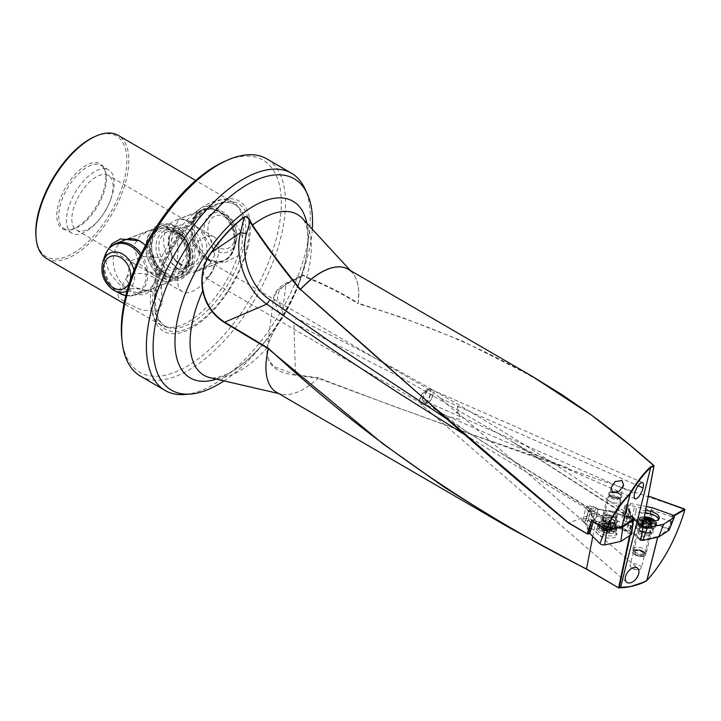 <?xml version="1.0" encoding="UTF-8"?>
<svg xmlns="http://www.w3.org/2000/svg" width="721" height="721" viewBox="0 0 721 721"><rect width="100%" height="100%" fill="white"/><g stroke="black" fill="none" stroke-linecap="round" stroke-linejoin="round"><path stroke-width="0.54" stroke-dasharray="3.6 2.7" d="M603.126 530.395L604.64 530.773A1.784 0.802 -165.9 0 1 606.235 530.737A1.784 0.802 -165.9 0 1 607.65 531.512L608.821 531.981L609.263 531.521A1.784 0.802 -165.9 0 1 609.245 531.494A1.784 0.802 -165.9 0 1 609.11 531.053A1.784 0.802 -165.9 0 1 611.075 530.71L612.057 530.548L611.273 529.935A1.784 0.802 -165.9 0 1 609.831 529.16A1.784 0.802 -165.9 0 1 609.705 528.709A1.784 0.802 -165.9 0 1 610.056 528.367L609.885 527.745A5.579 2.523 14.1 0 0 604.477 526.384L604.036 526.853A1.784 0.802 -165.9 0 1 604.054 526.871A1.784 0.802 -165.9 0 1 604.18 527.321A1.784 0.802 -165.9 0 1 602.215 527.655L601.233 527.826A5.579 2.523 14.1 0 0 601.656 529.232A5.579 2.523 14.1 0 0 603.405 530.62A5.579 2.523 14.1 0 0 608.821 531.981A5.579 2.523 14.1 0 0 612.057 530.548L612.057 530.548A5.579 2.523 14.1 0 0 611.642 529.142A5.579 2.523 14.1 0 0 609.885 527.745L608.659 527.601A1.784 0.802 -165.9 0 1 607.064 527.628A1.784 0.802 -165.9 0 1 605.64 526.862A1.784 0.802 -165.9 0 1 605.631 526.835L604.477 526.384A5.579 2.523 14.1 0 0 601.233 527.826L602.026 528.439A1.784 0.802 -165.9 0 1 603.459 529.214A1.784 0.802 -165.9 0 1 603.594 529.665A1.784 0.802 -165.9 0 1 603.243 530.007L603.126 530.395M604.081 526.6L605.595 526.97A1.784 0.802 -165.9 0 1 607.19 526.934A1.784 0.802 -165.9 0 1 608.605 527.709L610.227 527.727A1.784 0.802 -165.9 0 1 610.2 527.691A1.784 0.802 -165.9 0 1 610.065 527.249A1.784 0.802 -165.9 0 1 612.03 526.907L613.012 526.745L612.228 526.132A1.784 0.802 -165.9 0 1 610.786 525.357A1.784 0.802 -165.9 0 1 610.66 524.906A1.784 0.802 -165.9 0 1 611.011 524.564L609.615 523.797A1.784 0.802 -165.9 0 1 608.019 523.825A1.784 0.802 -165.9 0 1 606.595 523.058L604.991 523.049A1.784 0.802 -165.9 0 1 605.009 523.067A1.784 0.802 -165.9 0 1 605.135 523.518A1.784 0.802 -165.9 0 1 603.171 523.852L602.188 524.023L602.972 524.636A1.784 0.802 -165.9 0 1 604.414 525.411A1.784 0.802 -165.9 0 1 604.549 525.861A1.784 0.802 -165.9 0 1 604.198 526.204L604.081 526.6M605.631 526.835L606.577 523.022A1.784 0.802 -165.9 0 1 606.586 523.04M611.534 529.584A5.579 2.523 14.1 0 0 605.73 526.916A5.579 2.523 14.1 0 0 601.125 528.268A5.579 2.523 14.1 0 0 601.539 529.674A5.579 2.523 14.1 0 0 607.343 532.341A5.579 2.523 14.1 0 0 611.949 530.989A5.579 2.523 14.1 0 0 611.534 529.584M613.373 529.565A7.643 3.452 -165.9 0 1 609.362 533.459A7.643 3.452 -165.9 0 1 602.242 531.674A7.643 3.452 -165.9 0 1 599.701 529.692A7.643 3.452 -165.9 0 1 603.558 525.798A7.643 3.452 -165.9 0 1 613.373 529.565M615.473 528.529A9.697 4.38 -165.9 0 1 616.203 530.962A9.697 4.38 -165.9 0 1 610.372 533.459A9.697 4.38 -165.9 0 1 601.341 531.197A9.697 4.38 -165.9 0 1 598.115 528.682A9.697 4.38 -165.9 0 1 597.394 526.24A9.697 4.38 -165.9 0 1 605.397 523.888A9.697 4.38 -165.9 0 1 615.473 528.529M615.986 526.474A9.697 4.38 -165.9 0 1 616.617 527.565A9.697 4.38 -165.9 0 1 616.716 528.908A9.697 4.38 -165.9 0 1 608.713 531.26A9.697 4.38 -165.9 0 1 598.628 526.627A9.697 4.38 -165.9 0 1 597.907 524.185A9.697 4.38 -165.9 0 1 598.628 523.049A9.697 4.38 -165.9 0 1 607.307 522.058A9.697 4.38 -165.9 0 1 615.986 526.474M615.491 518.615A6.922 3.127 -165.9 0 1 616.004 520.355A6.922 3.127 -165.9 0 1 615.491 521.175A6.922 3.127 -165.9 0 1 609.29 521.878A6.922 3.127 -165.9 0 1 603.089 518.723A6.922 3.127 -165.9 0 1 602.639 517.948A6.922 3.127 -165.9 0 1 602.576 516.984A6.922 3.127 -165.9 0 1 608.29 515.308A6.922 3.127 -165.9 0 1 615.491 518.615M620.258 499.608A6.922 3.127 -165.9 0 1 620.781 501.356A6.922 3.127 -165.9 0 1 615.067 503.033A6.922 3.127 -165.9 0 1 607.866 499.716A6.922 3.127 -165.9 0 1 607.343 497.977A6.922 3.127 -165.9 0 1 608.659 496.67A6.922 3.127 -165.9 0 1 620.24 499.581A6.922 3.127 -165.9 0 1 620.258 499.608M618.519 497.409A4.353 1.965 -165.9 0 1 616.32 499.626A4.353 1.965 -165.9 0 1 610.723 497.472A4.353 1.965 -165.9 0 1 611.228 495.561A4.353 1.965 -165.9 0 1 618.501 497.391A4.353 1.965 -165.9 0 1 618.519 497.409M607.65 531.512A1.784 0.802 -165.9 0 1 607.668 531.53L608.623 527.727A1.784 0.802 -165.9 0 1 608.623 527.727M610.227 527.727L609.263 531.521M652.045 520.995A5.579 2.523 -165.9 0 1 652.532 522.482A5.579 2.523 -165.9 0 1 652.316 522.914L651.207 522.968A1.784 0.802 14.1 0 0 649.468 522.797A1.784 0.802 14.1 0 0 648.918 523.203A1.784 0.802 14.1 0 0 648.963 523.5L647.26 523.347A1.784 0.802 14.1 0 0 646.097 522.491A1.784 0.802 14.1 0 0 644.385 522.328A1.784 0.802 14.1 0 0 644.349 522.337L643.105 522.076L643.159 521.499A1.784 0.802 14.1 0 0 643.204 521.49A1.784 0.802 14.1 0 0 643.754 521.085A1.784 0.802 14.1 0 0 642.51 519.958L641.915 519.318L643.024 519.273A1.784 0.802 14.1 0 0 644.763 519.444A1.784 0.802 14.1 0 0 644.971 519.372M647.746 527.655L646.304 527.15A1.784 0.802 14.1 0 0 645.142 526.294A1.784 0.802 14.1 0 0 643.429 526.132A1.784 0.802 14.1 0 0 643.393 526.141L642.222 525.303A1.784 0.802 14.1 0 0 642.249 525.294A1.784 0.802 14.1 0 0 642.799 524.888A1.784 0.802 14.1 0 0 641.555 523.761L640.933 523.194L642.078 523.076A1.784 0.802 14.1 0 0 643.808 523.239A1.784 0.802 14.1 0 0 644.358 522.833A1.784 0.802 14.1 0 0 644.322 522.536L646.016 522.689A1.784 0.802 14.1 0 0 647.179 523.545A1.784 0.802 14.1 0 0 648.9 523.707A1.784 0.802 14.1 0 0 648.927 523.698L650.117 524.537A1.784 0.802 14.1 0 0 650.072 524.546A1.784 0.802 14.1 0 0 649.522 524.951A1.784 0.802 14.1 0 0 650.775 526.078L651.396 526.645L650.252 526.763A1.784 0.802 14.1 0 0 648.512 526.6A1.784 0.802 14.1 0 0 647.963 527.006A1.784 0.802 14.1 0 0 648.008 527.303L647.746 527.655M648.927 523.698L649.675 520.724M650.702 520.877A1.784 0.802 14.1 0 0 650.477 521.148A1.784 0.802 14.1 0 0 651.721 522.283L652.316 522.914A5.579 2.523 -165.9 0 1 650.802 523.743A5.579 2.523 -165.9 0 1 648.305 523.87A5.579 2.523 -165.9 0 1 643.105 522.076A5.579 2.523 -165.9 0 1 641.708 519.76A5.579 2.523 -165.9 0 1 641.915 519.318A5.579 2.523 -165.9 0 1 643.429 518.489A5.579 2.523 -165.9 0 1 643.979 518.39M652.478 521.013A5.579 2.523 -165.9 0 1 652.64 522.031A5.579 2.523 -165.9 0 1 650.919 523.302A5.579 2.523 -165.9 0 1 644.763 522.491A5.579 2.523 -165.9 0 1 641.816 519.318A5.579 2.523 -165.9 0 1 643.538 518.048A5.579 2.523 -165.9 0 1 644.06 517.948M643.393 516.84A9.697 4.38 14.1 0 0 640.563 517.137A9.697 4.38 14.1 0 0 637.562 519.336A9.697 4.38 14.1 0 0 642.681 524.852A9.697 4.38 14.1 0 0 653.379 526.267A9.697 4.38 14.1 0 0 656.371 524.059A9.697 4.38 14.1 0 0 652.424 519.111A9.697 4.38 14.1 0 0 643.393 516.84L644.403 516.84A7.643 3.452 14.1 0 0 642.177 517.074A7.643 3.452 14.1 0 0 641.735 521.986A7.643 3.452 14.1 0 0 652.28 524.275A7.643 3.452 14.1 0 0 654.317 520.977M640.05 519.183A9.697 4.38 14.1 0 0 637.049 521.391A9.697 4.38 14.1 0 0 637.148 522.734A9.697 4.38 14.1 0 0 643.465 527.421A9.697 4.38 14.1 0 0 652.865 528.322A9.697 4.38 14.1 0 0 655.137 527.258A9.697 4.38 14.1 0 0 655.858 526.114A9.697 4.38 14.1 0 0 650.739 520.598A9.697 4.38 14.1 0 0 640.05 519.183M639.897 528.367A6.922 3.127 14.1 0 0 638.274 529.133A6.922 3.127 14.1 0 0 637.761 529.944A6.922 3.127 14.1 0 0 641.411 533.882A6.922 3.127 14.1 0 0 649.053 534.892A6.922 3.127 14.1 0 0 651.189 533.315A6.922 3.127 14.1 0 0 651.126 532.359A6.922 3.127 14.1 0 0 646.611 529.016A6.922 3.127 14.1 0 0 639.897 528.367M635.129 547.374A6.922 3.127 14.1 0 0 632.984 548.951A6.922 3.127 14.1 0 0 633.525 550.718A6.922 3.127 14.1 0 0 644.277 553.899A6.922 3.127 14.1 0 0 645.106 553.629A6.922 3.127 14.1 0 0 646.422 552.322A6.922 3.127 14.1 0 0 642.762 548.384A6.922 3.127 14.1 0 0 635.129 547.374M636.264 550.808A4.353 1.965 14.1 0 0 635.255 552.917A4.353 1.965 14.1 0 0 642.023 554.918A4.353 1.965 14.1 0 0 642.537 554.746A4.353 1.965 14.1 0 0 641.996 551.935A4.353 1.965 14.1 0 0 636.264 550.808M643.159 521.499L642.222 525.303M650.117 524.537L651.063 520.733M633.119 519.697L631.479 526.24L615.392 520.427L613.301 525.294A6.336 2.857 14.1 0 0 612.571 524.816A6.336 2.857 -165.9 0 0 605.541 523.185L605.928 517.849L607.65 511A6.336 2.857 -165.9 0 1 615.662 512.487A6.336 2.857 -165.9 0 1 617.113 513.577L632.921 519.282M605.928 517.849L596.375 516.047L598.097 509.197L607.893 510.874A5.939 2.686 -165.9 0 1 615.509 512.243A5.939 2.686 -165.9 0 1 616.933 513.334L633.092 519.174M567.751 467.776L470.434 433.871L391.314 405.436L318.186 377.795L295.511 374.695L293.889 323.026L404.193 379.129L511.063 441.018L636.346 521.328L630.884 515.812L628.243 509.35L630.911 516.443L632.038 517.552A6.336 2.857 14.1 0 0 632.786 518.038A6.336 2.857 -165.9 0 0 633.624 518.48L642.438 527.177M428.076 390.259L429.797 389.944C431.131 394.063 429.41 398.731 424.642 403.949L421.83 403.625C418.919 398.596 421.001 394.135 428.076 390.259L428.292 389.403A8.904 5.371 126.6 0 0 419.793 398.515A8.904 5.371 126.6 0 0 420.857 404.102A8.904 5.371 126.6 0 0 424.426 404.805A8.904 3.046 114.7 0 0 430.581 394.333A8.904 3.046 114.7 0 0 430.067 389.007A8.904 3.046 114.7 0 0 428.292 389.403A8.904 3.046 114.7 0 0 422.155 399.813L422.506 400.858L427.751 405.4L448.201 416.63L459.827 419.406C460.899 416.909 459.872 414.449 456.754 412.024L637.598 568.175M439.909 397.974L457.781 406.329L456.754 412.024L457.384 413.304L432.897 391.683L432.798 395.315C431.302 400.038 428.517 403.201 424.426 404.805A8.904 5.371 126.6 0 0 432.924 395.694A8.904 5.371 126.6 0 0 432.897 391.683M635.138 498.797L448.21 416.459A7.913 3.803 -59.8 0 0 448.201 416.63M145.552 245.239L153.041 256.955L155.817 271.276A71.235 34.211 -59.8 0 1 212.353 201.925A71.235 34.211 120.2 0 1 232.694 201.988L195.688 180.457M46.55 258.515A71.235 34.211 120.2 0 0 66.891 258.578A71.235 34.211 -59.8 0 0 126.175 179.98A71.235 34.211 -59.8 0 0 118.208 135.368M121.507 290.356L117.406 293.132L118.677 297.503L126.274 302.937L142.334 310.237L157.16 311.102L162.207 303.559L153.979 292.203L137.125 288.049L121.507 290.356M237.912 255.847L241.814 247.573L242.463 237.723L240.192 230.972L233.721 221.14L225.087 213.137L216.264 207.999L207.828 206.08L204.205 206.548L200.862 208.081L197.905 210.784L195.526 214.633L193.877 219.373L195.193 242.824L209.036 260.029L224.375 262.741L237.912 255.847A71.235 34.211 120.2 0 1 181.386 325.198A71.235 34.211 -59.8 0 1 165.758 326.992A71.235 34.211 -59.8 0 1 161.035 325.135A71.235 34.211 -59.8 0 1 151.266 289.4L147.778 292.798L144.434 294.33L140.811 294.808L136.729 294.312L127.987 290.671L119.082 284.038L111.376 275.089L108.447 269.915L106.438 264.319L105.672 258.65L106.798 251.557M247.582 248.24A75.245 36.131 120.2 0 0 217.679 201.051A75.245 36.131 120.2 0 0 155.06 284.074A75.245 36.131 -59.8 0 0 184.973 331.263A75.245 36.131 -59.8 0 0 247.582 248.24M155.817 271.276L154.853 281.253L151.266 289.4M208.306 259.641A27.704 20.828 68.8 0 0 223.573 261.074A27.704 20.828 68.8 0 0 234.568 247.465A27.704 20.828 -111.2 0 0 227.421 218.084A27.704 20.828 -111.2 0 0 203.556 209.405A27.704 20.828 -111.2 0 0 193.246 220.752A27.704 20.828 -111.2 0 0 192.561 223.014A27.704 20.828 68.8 0 0 208.306 259.641L209.036 260.029M169.327 282.082L175.852 270.204L176.942 264.995L178.132 248.06L176.537 237.651L174.464 233.37L170.913 230.116L165.866 228.368L160.08 228.07L149.31 230.414L139.468 236.497L133.854 245.762L138.549 263.084L154.177 275.35L162.613 280.262L169.327 282.082L145.074 291.473A27.704 20.828 -111.2 0 1 121.209 282.794A27.704 20.828 -111.2 0 1 114.071 253.422A27.704 20.828 68.8 0 1 123.174 240.688M139.964 241.057A27.704 20.828 68.8 0 1 140.325 241.247A27.704 20.828 68.8 0 1 156.078 277.864A27.704 20.828 -111.2 0 1 155.394 280.136L154.078 283.84M214.786 255.126L210.09 237.804L194.463 225.529L186.027 220.617L179.313 218.796L172.779 230.684L170.489 247.826L172.148 263.39L182.413 272.448L199.329 270.465L209.171 264.391L214.786 255.126M133.466 263.3L144.317 269.618L157.647 274.863L165.533 269.537L160.08 257.505L141.794 256.496L130.988 260.867L133.466 263.3L76.543 230.179A31.661 15.204 120.2 0 1 73.001 210.352A31.661 15.204 -59.8 0 1 88.872 182.683A31.661 15.204 -59.8 0 1 108.393 175.446A31.661 15.204 -59.8 0 1 111.935 195.274A31.661 15.204 120.2 0 1 109.989 201.375L110.556 199.897A36.609 17.583 -59.8 0 1 98.867 219.986A36.609 17.583 -59.8 0 1 71.893 233.198A36.609 17.583 -59.8 0 1 67.801 210.271A36.609 17.583 120.2 0 1 86.15 178.276A36.609 17.583 120.2 0 1 108.718 169.913L101.012 165.433A36.609 17.583 120.2 0 0 78.445 173.797A36.609 17.583 120.2 0 0 60.095 205.791A36.609 17.583 -59.8 0 0 64.187 228.71A36.609 17.583 -59.8 0 0 69.937 229.882L68.297 230.017A37.6 18.052 -59.8 0 1 58.185 205.269A37.6 18.052 -59.8 0 1 80.95 168.903A37.6 18.052 -59.8 0 1 104.175 168.353A37.6 18.052 -59.8 0 1 104.419 187.361A37.6 18.052 -59.8 0 1 68.297 230.017M182.395 291.771A31.661 15.204 120.2 0 1 178.853 271.952A31.661 15.204 -59.8 0 1 194.724 244.275A31.661 15.204 -59.8 0 1 214.245 237.047A31.661 15.204 -59.8 0 1 217.787 256.865A31.661 15.204 120.2 0 1 215.84 262.976A31.661 15.204 120.2 0 1 205.728 280.352A31.661 15.204 120.2 0 1 182.395 291.771L162.613 280.262M161.234 286.652A17.809 8.048 -165.9 0 0 161.342 285.552A17.809 8.048 -165.9 0 0 154.907 278.072A17.809 8.048 14.1 0 0 127.112 276.954A17.809 8.048 14.1 0 0 126.689 277.973A17.809 8.048 14.1 0 0 133.006 286.552A17.809 8.048 -165.9 0 0 150.536 291.239A17.809 8.048 -165.9 0 0 161.234 286.652L165.533 269.537M110.556 199.897A36.609 17.583 -59.8 0 0 112.809 192.84A36.609 17.583 120.2 0 0 108.718 169.913M94.821 136.584A69.82 33.536 120.2 0 1 124.237 179.691A69.82 33.536 -59.8 0 1 76.102 251.494A69.82 33.536 -59.8 0 1 36.05 237.588M69.937 229.882A36.609 17.583 -59.8 0 0 105.113 188.352A36.609 17.583 120.2 0 0 104.878 169.85A36.609 17.583 120.2 0 0 101.012 165.433M628.252 509.368L629.091 509.855L628.649 508.873L628.135 514.686L629.947 519.481L630.821 514.443A6.336 2.857 14.1 0 0 630.542 514.983A6.336 2.857 14.1 0 0 630.496 515.335M629.947 519.481L628.135 526.681L626.333 521.878L628.135 514.686M640.311 540.245L631.56 531.602A6.336 2.857 14.1 0 1 629.604 530.71A6.336 2.857 -165.9 0 1 627.351 527.655A6.336 2.857 -165.9 0 1 628.135 526.681M650.603 526.925A8.904 4.02 -165.9 0 1 653.1 532.26A8.904 4.02 -165.9 0 1 639.653 531.161A8.904 4.02 14.1 0 1 636.58 528.114A8.904 4.02 14.1 0 1 640.681 524.627A8.904 4.02 14.1 0 1 650.603 526.925M632.434 568.247A5.741 2.596 14.1 0 0 637.788 569.59L634.94 569.581L632.434 568.247A5.741 2.596 14.1 0 1 632.137 568.076A5.741 2.596 -165.9 0 1 630.1 565.318L633.543 551.619A5.741 2.596 -165.9 0 0 635.58 554.386A5.741 2.596 14.1 0 0 641.221 555.891A5.741 2.596 14.1 0 0 644.673 554.413A5.741 2.596 -165.9 0 1 641.221 555.891A5.741 2.596 -165.9 0 1 635.58 554.386A5.741 2.596 -165.9 0 1 633.543 551.619L638.364 532.395A5.741 2.596 14.1 0 1 641.816 530.908A5.741 2.596 14.1 0 1 647.458 532.422A5.741 2.596 -165.9 0 1 649.504 535.189A5.741 2.596 -165.9 0 1 649.071 535.865A5.741 2.596 -165.9 0 1 640.401 535.153A5.741 2.596 14.1 0 1 638.427 533.189L636.58 528.114M637.788 569.59A5.741 2.596 14.1 0 0 641.23 568.112L644.673 554.413A5.741 2.596 14.1 0 0 642.636 551.646A5.741 2.596 -165.9 0 1 644.673 554.413L649.504 535.189M634.85 554.665A6.922 3.127 14.1 0 0 641.663 556.486A6.922 3.127 14.1 0 0 645.818 554.701A6.922 3.127 14.1 0 0 643.366 551.367A6.922 3.127 -165.9 0 1 645.818 554.701A6.922 3.127 -165.9 0 1 641.663 556.486A6.922 3.127 -165.9 0 1 634.85 554.665A6.922 3.127 14.1 0 1 632.389 551.331A6.922 3.127 14.1 0 0 634.85 554.665M641.23 568.112A5.741 2.596 14.1 0 0 639.194 565.345A5.741 2.596 -165.9 0 0 633.543 563.84A5.741 2.596 -165.9 0 0 630.1 565.318M603.72 521.157A8.904 4.02 14.1 0 0 613.643 523.455A8.904 4.02 14.1 0 0 617.744 519.967A8.904 4.02 14.1 0 0 614.671 516.912A8.904 4.02 -165.9 0 0 601.224 515.821A8.904 4.02 -165.9 0 0 603.72 521.157M611.21 487.459L609.651 493.66A5.741 2.596 14.1 0 1 611.913 492.263A5.741 2.596 14.1 0 0 609.651 493.66L604.82 512.892A5.741 2.596 -165.9 0 0 606.866 515.65A5.741 2.596 14.1 0 0 612.508 517.164A5.741 2.596 14.1 0 0 615.959 515.686A5.741 2.596 14.1 0 0 615.896 514.893A5.741 2.596 14.1 0 0 613.922 512.919A5.741 2.596 -165.9 0 0 605.252 512.216L601.224 515.821M618.744 493.696A5.741 2.596 -165.9 0 1 620.781 496.463A5.741 2.596 -165.9 0 1 617.338 497.941A5.741 2.596 -165.9 0 1 611.687 496.427A5.741 2.596 14.1 0 0 617.338 497.941A5.741 2.596 14.1 0 0 620.781 496.463A5.741 2.596 14.1 0 0 618.744 493.696A5.741 2.596 14.1 0 0 616.599 492.758A5.741 2.596 14.1 0 1 618.744 493.696M619.474 493.416A6.922 3.127 -165.9 0 1 621.935 496.751A6.922 3.127 -165.9 0 1 617.78 498.535A6.922 3.127 -165.9 0 1 610.957 496.715A6.922 3.127 14.1 0 0 617.78 498.535A6.922 3.127 14.1 0 0 621.935 496.751A6.922 3.127 14.1 0 0 619.474 493.416A6.922 3.127 -165.9 0 0 612.661 491.587A6.922 3.127 -165.9 0 0 608.506 493.371A6.922 3.127 -165.9 0 1 612.661 491.587A6.922 3.127 -165.9 0 1 619.474 493.416M184.855 394.504A125.661 60.348 120.2 0 0 201.015 390.593A125.661 60.348 -59.8 0 0 305.587 251.944A125.661 60.348 -59.8 0 0 304.776 188.424M140.37 376.074A125.661 60.348 120.2 0 0 217.85 347.36A125.661 60.348 120.2 0 0 280.829 237.542A125.661 60.348 -59.8 0 0 266.77 158.854M121.804 338.672A122.687 58.915 120.2 0 0 192.174 363.105A122.687 58.915 120.2 0 0 276.756 236.939A122.687 58.915 120.2 0 0 225.078 161.198M276.54 392.287A71.19 34.184 -59.8 0 0 281.253 394.144A71.19 34.184 -59.8 0 0 296.872 392.35A71.19 34.184 120.2 0 0 318.051 378.291L295.403 375.199C275.188 372.793 265.725 363.726 267.004 348.018C269.14 339.447 273.98 329.867 281.541 319.259C274.692 328.578 269.924 338.095 267.257 347.819L267.257 347.81C269.248 339.312 273.998 329.785 281.514 319.223L281.541 319.259C290.139 305.316 296.773 291.086 301.459 276.549L302.333 274.998L306.398 277.603C324.207 284.543 341.366 293.213 357.868 303.604L358.121 303.18A71.199 34.193 120.2 0 0 352.064 272.385A71.199 34.193 120.2 0 0 348.685 269.537M636.346 521.328L639.716 524.221L642.636 525.303L642.744 524.365C531.215 444.623 415.747 375.929 296.34 318.285L293.889 323.026L278.027 311.238L273.547 298.197L277.297 290.662L286.003 284.371L287.219 282.587L288.878 282.47L302.73 275.332L301.387 276.603L303.072 275.007L306.668 277.206C324.477 284.128 341.628 292.789 358.121 303.18L357.868 303.604M684.923 509.45L684.806 509.359C678.596 533.45 660.941 566.336 646.521 580.648L642.591 582.541M684.608 509.062L684.806 509.359C567.526 469.245 445.281 425.552 318.06 378.282L318.186 377.795M210.568 274.44A7.913 3.803 -59.8 0 0 213.092 270.096A7.913 3.803 -59.8 0 0 213.587 268.572A7.913 3.803 120.2 0 0 212.695 263.616A7.913 3.803 120.2 0 0 210.433 263.607A7.913 3.803 120.2 0 0 203.854 272.34A7.913 3.803 -59.8 0 0 204.737 277.297A7.913 3.803 -59.8 0 0 206.999 277.306A7.913 3.803 -59.8 0 0 210.568 274.44L205.728 280.352M424.426 404.805L424.642 403.949M457.384 413.304A7.913 3.803 120.2 0 0 457.781 406.329M620.439 587.588L618.672 587.894M532.368 376.425L461.665 340.7L401.921 317.42L358.193 303.199A71.19 34.184 120.2 0 0 348.18 269.248L352.064 272.385L350.325 270.492M657.678 537.199L657.858 536.487L669.322 528.98L672.63 516.831L674.063 515.957M628.649 508.873L624.936 505.385L626.17 504.538L653.01 510.666L672.63 516.831M671.134 521.788L651.847 514.83L650.045 522.022L669.322 528.98M630.884 515.812L630.911 516.443M626.333 521.878L624.125 520.598A6.336 2.857 -165.9 0 1 621.881 517.552A6.336 2.857 -165.9 0 1 623.223 516.299A6.336 2.857 -165.9 0 1 631.92 517.579L634.092 518.85L648.341 521.553A5.092 2.298 14.1 0 1 650.045 522.022M651.126 510.198L650.144 514.361L635.895 511.658L634.092 518.85M635.895 511.658L636.292 507.151M648.341 521.553L650.144 514.361A5.092 2.298 -165.9 0 1 651.847 514.83L653.01 510.666M629.091 509.855L630.821 514.443M632.038 517.552L642.312 527.7L630.776 516.263L628.243 509.35M657.94 536.46L657.75 537.19M641.167 540.065L657.858 536.487M224.006 380.886A122.228 58.698 120.2 0 0 261.417 346.017A122.228 58.698 120.2 0 0 300.45 278.946A122.228 58.698 120.2 0 0 312.283 229.188M615.392 520.427L616.933 513.334M613.301 525.294L623.124 528.844L629.866 532.206L629.893 534.018L596.97 514.857L596.754 512.937L596.078 512.559L568.662 523.004M631.479 526.24L629.866 532.206M605.541 523.185L594.149 521.031L592.806 520.247A6.336 2.857 14.1 0 0 586.57 518.579A6.336 2.857 14.1 0 0 582.775 520.211A6.336 2.857 14.1 0 0 585.019 523.257L586.344 524.032L589.859 533.306M591.824 521.112L593.942 520.292L590.733 511.829L588.444 510.495A5.939 2.686 -165.9 0 1 587.462 506.521A5.939 2.686 -165.9 0 1 595.744 507.665L598.051 509.008L607.893 510.874M609.651 493.66A5.741 2.596 14.1 0 0 611.687 496.427A5.741 2.596 14.1 0 1 609.651 493.66M591.815 527.601L588.57 519.048L590.292 512.198L593.536 520.751L593.23 521.986M610.957 496.706A6.922 3.127 -165.9 0 1 608.506 493.371L608.506 493.371A6.922 3.127 -165.9 0 0 610.957 496.715M604.82 512.892A5.741 2.596 -165.9 0 1 605.252 512.216M590.733 511.829L590.292 512.198L588.12 510.928A6.336 2.857 -165.9 0 1 585.867 507.881A6.336 2.857 -165.9 0 1 587.065 506.692A6.336 2.857 -165.9 0 1 595.907 507.917L598.051 509.008M588.57 519.048L586.344 524.032M594.149 521.031L596.375 516.047M593.536 520.751L593.942 520.292M642.123 533.053L633.371 524.41L631.56 531.602M633.371 524.41L633.624 518.48M633.543 551.619A5.741 2.596 -165.9 0 1 636.985 550.141A5.741 2.596 -165.9 0 1 642.636 551.646A5.741 2.596 -165.9 0 0 636.985 550.141A5.741 2.596 -165.9 0 0 633.543 551.619M643.366 551.367A6.922 3.127 14.1 0 0 636.544 549.546A6.922 3.127 14.1 0 0 632.389 551.331L632.389 551.331A6.922 3.127 14.1 0 1 636.544 549.546A6.922 3.127 14.1 0 1 643.366 551.367M638.364 532.395A5.741 2.596 14.1 0 0 638.427 533.189M630.361 531.945L630.487 534.045L629.893 534.018L629.532 535.748M76.543 230.179A31.661 15.204 120.2 0 0 99.877 218.751A31.661 15.204 120.2 0 0 109.989 201.375M145.074 291.473A27.704 20.828 -111.2 0 0 155.394 280.136M242.463 237.723A71.235 34.211 120.2 0 0 236.641 205.179A71.235 34.211 120.2 0 0 232.694 201.988M592.779 536.496L596.97 514.857L596.582 512.775L595.357 512.685L465.117 430.662L596.438 512.658M465.018 434.862L596.826 514.767M446.957 419.036L465.117 430.662M653.965 466.127L654.01 465.865C566.94 387.547 473.337 337.743 358.013 303.667M642.961 523.095L651.541 478.546M288.878 282.47C271.583 293.15 274.07 305.082 296.34 318.285M672.332 516.326L673.585 515.56M301.387 276.603L286.003 284.371L281.541 319.259A99.119 47.604 -59.8 0 0 301.459 276.522L301.387 276.603A98.867 47.478 -59.8 0 1 281.514 319.223M422.155 399.813L428.292 389.403M295.403 375.199L295.511 374.695L273.773 366.529L268.167 358.977L267.103 348.919L273.538 298.233M640.509 539.461L630.064 529.151L626.044 518.507A1.235 0.559 -165.9 0 1 626.026 518.363A1.235 0.559 -165.9 0 1 627.207 518.057L648.359 522.058L668.358 529.277A1.235 0.559 -165.9 0 1 668.727 529.448A1.235 0.559 -165.9 0 1 669.16 529.89M645.034 512.865A10.292 4.65 14.1 0 0 638.572 515.641A10.292 4.65 14.1 0 0 638.707 516.948A10.292 4.65 14.1 0 0 642.258 520.472A10.292 4.65 14.1 0 0 657.795 521.743A10.292 4.65 14.1 0 0 658.525 520.652A10.292 4.65 14.1 0 0 658.57 519.481M641.221 531.134A7.318 3.308 14.1 0 0 648.431 533.062A7.318 3.308 14.1 0 0 652.829 531.179A7.318 3.308 14.1 0 0 650.225 527.646A7.318 3.308 14.1 0 0 643.024 525.726A7.318 3.308 14.1 0 0 638.626 527.61A7.318 3.308 14.1 0 0 641.221 531.134M643.88 518.895A10.427 4.714 -165.9 0 1 642.735 518.282A10.427 4.714 -165.9 0 1 639.004 513.379A10.427 4.714 -165.9 0 1 645.475 510.576M646.25 506.53L630.596 503.555A3.163 1.433 14.1 0 0 627.558 504.349A3.163 1.433 14.1 0 0 627.612 504.718L631.695 515.524L642.654 526.348M648.359 522.058L652.072 507.629M630.064 529.151L631.695 515.524M613.265 528.304A10.292 4.65 -165.9 0 1 616.815 531.828A10.292 4.65 -165.9 0 1 616.951 533.134A10.292 4.65 -165.9 0 1 610.867 535.91A10.292 4.65 -165.9 0 1 600.62 533.198A10.292 4.65 -165.9 0 1 596.997 528.123A10.292 4.65 -165.9 0 1 597.727 527.033A10.292 4.65 -165.9 0 1 613.265 528.304M614.301 517.642A7.318 3.308 -165.9 0 1 616.897 521.166A7.318 3.308 -165.9 0 1 612.508 523.049A7.318 3.308 -165.9 0 1 605.298 521.13A7.318 3.308 -165.9 0 1 602.693 517.597A7.318 3.308 -165.9 0 1 607.091 515.713A7.318 3.308 -165.9 0 1 614.301 517.642M599.971 535.46A10.427 4.714 14.1 0 0 610.363 538.199A10.427 4.714 14.1 0 0 616.518 535.397A10.427 4.714 14.1 0 0 612.796 530.494A10.427 4.714 14.1 0 0 602.657 527.754A10.427 4.714 14.1 0 0 596.303 530.314A10.427 4.714 14.1 0 0 599.971 535.46M632.741 519.399A1.235 0.559 14.1 0 0 632.434 519.264L612.435 512.045L609.317 524.807L629.631 532.143A3.163 1.433 -165.9 0 1 630.569 532.576A3.163 1.433 -165.9 0 1 631.704 534.009M612.435 512.045L591.283 508.044A1.235 0.559 14.1 0 0 590.111 508.287A1.235 0.559 14.1 0 0 590.12 508.494L594.14 519.138L588.94 532.702L584.848 521.896A3.163 1.433 -165.9 0 1 584.839 521.355A3.163 1.433 -165.9 0 1 587.831 520.742L609.317 524.807M594.14 519.138L602.477 527.366M589.634 533.396L588.94 532.702M165.163 275.025C166.353 275.512 165.983 276.612 164.037 278.315C162.838 277.828 163.216 276.729 165.163 275.025L165.677 275.007C170.246 277.17 174.5 277.504 178.457 275.999C182.656 274.34 185.694 270.934 187.55 265.797C194.931 247.907 174.401 221.464 160.161 228.764C155.961 230.423 152.933 233.829 151.077 238.966C147.976 250.755 150.932 261.435 159.945 270.997L159.332 270.952C157.385 272.655 157.007 273.755 158.205 274.241C160.152 272.538 160.531 271.438 159.332 270.952M164.037 278.315L163.505 278.333C169.129 281.181 174.59 281.632 179.889 279.694C185.297 277.477 189.1 273.268 191.29 267.076C199.573 246.492 177.015 216.688 158.737 225.069C153.321 227.286 149.526 231.486 147.327 237.687C143.74 251.35 147.156 263.525 157.593 274.205L158.205 274.241M177.591 268.861A27.569 20.729 68.8 0 1 163.667 242.49A27.569 20.729 68.8 0 1 175.419 220.455A27.569 20.729 68.8 0 1 193.156 223.456A27.569 20.729 68.8 0 1 207.08 249.836A27.569 20.729 68.8 0 1 195.328 271.862A27.569 20.729 68.8 0 1 177.591 268.861M162.991 274.521A27.569 20.729 68.8 0 1 149.067 248.141A27.569 20.729 68.8 0 1 160.819 226.115A27.569 20.729 68.8 0 1 178.556 229.107A27.569 20.729 68.8 0 1 192.48 255.486A27.569 20.729 68.8 0 1 180.728 277.522A27.569 20.729 68.8 0 1 162.991 274.521M165.424 273.574A27.569 20.729 68.8 0 1 151.5 247.204A27.569 20.729 68.8 0 1 163.252 225.168A27.569 20.729 68.8 0 1 180.989 228.169A27.569 20.729 68.8 0 1 194.913 254.54A27.569 20.729 68.8 0 1 183.161 276.576A27.569 20.729 68.8 0 1 165.424 273.574M160.071 275.647A27.569 20.729 68.8 0 1 146.147 249.277A27.569 20.729 68.8 0 1 157.899 227.241A27.569 20.729 68.8 0 1 175.636 230.242A27.569 20.729 68.8 0 1 189.56 256.613A27.569 20.729 68.8 0 1 177.808 278.648A27.569 20.729 68.8 0 1 160.071 275.647M605.595 526.97L604.64 530.773M612.228 526.132L611.273 529.935M609.615 523.797L608.659 527.601M602.972 524.636L602.026 528.439M614.031 520.832A5.912 2.668 -165.9 0 1 614.409 521.499A5.912 2.668 -165.9 0 1 610.426 523.825A5.912 2.668 -165.9 0 1 603.441 520.923A5.912 2.668 -165.9 0 1 603.441 518.741A5.912 2.668 -165.9 0 1 608.731 518.138A5.912 2.668 -165.9 0 1 614.031 520.832M612.03 526.907L611.075 530.71M611.011 524.564L610.056 528.367M604.991 523.049L604.036 526.853M603.612 520.238A5.912 2.668 -165.9 0 1 603.234 519.571A5.912 2.668 -165.9 0 1 607.217 517.245A5.912 2.668 -165.9 0 1 614.202 520.147A5.912 2.668 -165.9 0 1 614.202 522.328A5.912 2.668 -165.9 0 1 608.912 522.923A5.912 2.668 -165.9 0 1 603.612 520.238M604.198 526.204L603.243 530.007M603.171 523.852L602.215 527.655M646.304 527.15L647.26 523.347M642.078 523.076L643.024 519.273M646.016 522.689L646.692 519.994M650.252 526.763L651.207 522.968M641.122 526.645A5.912 2.668 14.1 0 0 639.356 528.808A5.912 2.668 14.1 0 0 643.204 531.665A5.912 2.668 14.1 0 0 648.936 532.215A5.912 2.668 14.1 0 0 650.324 531.557A5.912 2.668 14.1 0 0 648.377 527.862A5.912 2.668 14.1 0 0 641.122 526.645M643.393 526.141L644.349 522.337M641.555 523.761L642.51 519.958M644.322 522.536L645.277 518.732M648.765 532.9A5.912 2.668 14.1 0 0 650.531 530.728A5.912 2.668 14.1 0 0 646.683 527.88A5.912 2.668 14.1 0 0 640.951 527.33A5.912 2.668 14.1 0 0 639.563 527.979A5.912 2.668 14.1 0 0 641.51 531.683A5.912 2.668 14.1 0 0 648.765 532.9M648.008 527.303L648.963 523.5M650.775 526.078L651.721 522.283M156.926 282.1A70.117 33.671 120.2 0 0 169.417 327.839A70.117 33.671 120.2 0 0 243.148 248.709A70.117 33.671 120.2 0 0 239.192 207.936A70.117 33.671 120.2 0 0 195.4 217.679A70.117 33.671 120.2 0 0 156.926 282.1M422.164 399.885L634.624 493.47M457.673 406.265L638.157 485.774M430.581 394.333L432.798 395.315M246.474 249.205A72.542 34.833 120.2 0 0 217.634 203.71A72.542 34.833 120.2 0 0 157.268 283.75A72.542 34.833 120.2 0 0 186.108 329.245A72.542 34.833 120.2 0 0 246.474 249.205M216.309 379.111A102.193 49.073 120.2 0 0 219.391 378.011A102.193 49.073 120.2 0 0 265.499 341.042A102.193 49.073 120.2 0 0 298.134 284.957A102.193 49.073 120.2 0 0 306.93 223.375M261.417 346.017L265.499 341.042C250.124 359.193 235.983 370.738 223.086 375.686C215.381 378.002 211.064 378.66 210.117 377.678A92.973 44.648 120.2 0 0 230.504 375.335A92.973 44.648 120.2 0 0 267.004 348.018L267.257 347.81M306.398 277.603L306.668 277.206A92.973 44.648 120.2 0 0 302.622 218.697C304.172 220.004 305.614 223.375 306.93 228.809C308.02 234.028 308.182 240.679 307.389 248.745C306.227 259.749 303.144 271.826 298.134 284.957L300.45 278.946M631.911 517.588L634.741 506.331M624.125 520.598L627.27 508.08M623.223 516.299L626.17 504.547L623.223 516.299M623.124 528.844L595.357 512.685M588.444 510.495L585.019 523.257M595.744 507.665L592.806 520.247M630.226 535.297L630.487 534.045M273.547 298.197C274.593 290.085 282.902 284.516 287.219 282.587L302.171 275.025M646.241 516.975A8.273 3.74 14.1 0 0 639.878 520.174A8.273 3.74 14.1 0 0 642.735 523.013A8.273 3.74 14.1 0 0 655.236 524.032A8.273 3.74 14.1 0 0 655.155 520.877M651.55 522.383A7.318 3.308 14.1 0 0 644.34 520.454A7.318 3.308 14.1 0 0 639.951 522.337A7.318 3.308 14.1 0 0 642.546 525.87A7.318 3.308 14.1 0 0 649.756 527.799A7.318 3.308 14.1 0 0 654.154 525.906A7.318 3.308 14.1 0 0 651.55 522.383M641.573 535.252L642.627 527.366M626.044 518.507L627.612 504.718M627.207 518.057L630.596 503.555M668.358 529.277L672.387 514.965M602.612 529.701A8.273 3.74 -165.9 0 1 600.287 524.744A8.273 3.74 -165.9 0 1 612.787 525.762A8.273 3.74 -165.9 0 1 615.644 528.601A8.273 3.74 -165.9 0 1 611.832 531.837A8.273 3.74 -165.9 0 1 602.612 529.701M603.973 526.393A7.318 3.308 -165.9 0 1 601.377 522.869A7.318 3.308 -165.9 0 1 605.766 520.977A7.318 3.308 -165.9 0 1 612.976 522.905A7.318 3.308 -165.9 0 1 615.572 526.438A7.318 3.308 -165.9 0 1 611.183 528.322A7.318 3.308 -165.9 0 1 603.973 526.393M632.434 519.264L629.631 532.143M591.283 508.044L587.831 520.742M590.12 508.494L584.848 521.896M163.568 272.844A25.523 19.197 68.8 0 1 151.978 238.678A25.523 19.197 68.8 0 1 177.979 230.792A25.523 19.197 68.8 0 1 189.569 264.949A25.523 19.197 68.8 0 1 163.568 272.844M214.534 249.745A20.828 15.655 68.8 0 1 204.746 222.951A20.828 15.655 68.8 0 1 224.366 214.254A20.828 15.655 68.8 0 1 226.295 215.435A20.828 15.655 68.8 0 1 235.686 243.482A20.828 15.655 68.8 0 1 214.534 249.745M216.715 246.447A17.394 13.077 68.8 0 1 208.82 223.168A17.394 13.077 68.8 0 1 226.538 217.787A17.394 13.077 68.8 0 1 234.442 241.075A17.394 13.077 68.8 0 1 216.715 246.447M206.161 257.415A27.038 20.323 68.8 0 1 193.453 222.636A27.038 20.323 68.8 0 1 218.923 211.343A27.038 20.323 68.8 0 1 221.428 212.884A27.038 20.323 68.8 0 1 233.622 249.295A27.038 20.323 68.8 0 1 206.161 257.415M204.8 258.325A27.569 20.729 68.8 0 1 190.876 231.955A27.569 20.729 68.8 0 1 202.628 209.919A27.569 20.729 68.8 0 1 220.365 212.92A27.569 20.729 68.8 0 1 234.289 239.291A27.569 20.729 68.8 0 1 222.537 261.326A27.569 20.729 68.8 0 1 204.8 258.325M189.74 230.332A19.791 14.88 68.8 0 1 199.735 249.268A19.791 14.88 68.8 0 1 191.299 265.085A19.791 14.88 68.8 0 1 178.565 262.931A19.791 14.88 68.8 0 1 168.57 243.995A19.791 14.88 68.8 0 1 177.006 228.178A19.791 14.88 68.8 0 1 189.74 230.332M191.516 228.233A21.765 16.367 68.8 0 1 201.402 257.361A21.765 16.367 68.8 0 1 179.223 264.093A21.765 16.367 68.8 0 1 169.345 234.956A21.765 16.367 68.8 0 1 191.516 228.233M168.831 266.698A19.791 14.88 68.8 0 1 158.836 247.763A19.791 14.88 68.8 0 1 167.272 231.946A19.791 14.88 68.8 0 1 180.007 234.1A19.791 14.88 68.8 0 1 190.002 253.035A19.791 14.88 68.8 0 1 181.566 268.852A19.791 14.88 68.8 0 1 168.831 266.698M179.349 232.946A21.765 16.367 68.8 0 1 189.235 262.074A21.765 16.367 68.8 0 1 167.056 268.798A21.765 16.367 68.8 0 1 157.178 239.669A21.765 16.367 68.8 0 1 179.349 232.946M175.059 231.919A25.523 19.197 68.8 0 1 186.649 266.085A25.523 19.197 68.8 0 1 160.648 273.971A25.523 19.197 68.8 0 1 149.058 239.805A25.523 19.197 68.8 0 1 175.059 231.919M141.19 253.855A27.569 20.729 68.8 0 1 135.999 294.844A27.569 20.729 68.8 0 1 118.262 291.843A27.569 20.729 68.8 0 1 104.338 265.472A27.569 20.729 68.8 0 1 116.09 243.437M119.695 293.42A27.038 20.323 68.8 0 1 117.19 291.879A27.038 20.323 68.8 0 1 104.996 255.468M112.332 289.328A20.828 15.655 68.8 0 1 102.941 261.281M133.98 270.339A20.828 15.655 68.8 0 1 127.049 290.987M140.352 255.604A27.038 20.323 68.8 0 1 144.597 283.921A27.038 20.323 68.8 0 1 125.833 295.592M616.617 527.565L614.409 521.499L614.202 522.328L615.491 521.175M598.628 523.049L603.441 518.741L603.234 519.571L602.639 517.948M610.29 527.952L609.335 531.756M613.012 526.745L611.949 530.989M611.192 524.392L610.236 528.196M604.91 522.815L603.955 526.618M602.188 524.023L601.125 528.268M609.362 533.459L610.372 533.459M602.242 531.674L601.341 531.197M616.716 528.908L616.203 530.962M620.781 501.356L616.004 520.355M611.228 495.561L608.659 496.67M618.501 497.391L620.24 499.581M607.343 497.977L602.576 516.984M597.907 524.185L597.394 526.24M604.549 525.861L603.594 529.665M605.135 523.518L604.18 527.321M610.66 524.906L609.705 528.709M610.065 527.249L609.11 531.053M604.018 526.375L603.062 530.178M637.148 522.734L639.356 528.808L639.563 527.979L638.274 529.133M655.137 527.258L650.324 531.557L650.531 530.728L651.126 532.359M641.924 525.51L642.88 521.707M640.933 523.194L641.888 519.39M644.304 522.392L645.25 518.588M650.396 524.329L651.351 520.535M652.532 522.482L652.64 522.031M637.049 521.391L637.562 519.336M632.984 548.951L637.761 529.944M635.255 552.917L633.525 550.718M642.537 554.746L645.106 553.629M646.422 552.322L651.189 533.315M655.858 526.114L656.371 524.059M651.523 518.633L652.424 519.111M647.963 527.006L648.918 523.203M651.396 526.645L652.352 522.842M649.522 524.951L650.477 521.148M644.358 522.833L645.205 519.471M642.799 524.888L643.754 521.085M648.026 527.448L648.981 523.653M165.758 326.992L169.417 327.839L165.19 326.18C155.493 320.007 153.122 305.704 158.052 283.263C167.732 237.921 217.327 190.569 235.659 205.088L239.192 207.936L236.641 205.179M642.555 482.61L430.067 389.007M626.594 582.162L420.857 404.102M161.035 325.135L124.03 303.604M193.246 220.752L194.652 216.787M140.325 241.247L139.595 240.85M203.556 209.405L179.313 218.796M149.31 230.414L125.066 239.805M214.245 237.047L194.463 225.529M186.027 220.617L108.393 175.446M127.112 276.954L117.406 293.132M126.689 277.973L130.988 260.867M104.878 169.85L104.175 168.353M630.542 514.983L627.351 527.655M649.071 535.865L653.1 532.26M615.896 514.893L617.744 519.967M623.62 485.179L615.959 515.686M429.797 389.944L212.695 263.616M421.83 403.625L204.737 277.297M213.092 270.096L215.84 262.976M281.253 394.144L278.712 393.558M624.936 505.385L621.881 517.552M630.776 516.353L628.324 509.846M582.775 520.211L585.867 507.881M642.339 527.79L630.803 516.398M71.893 233.198L64.187 228.71M99.877 218.751L98.867 219.986M161.342 285.552L162.207 303.559M154.177 275.35L144.317 269.618M223.573 261.074L199.329 270.465M464.405 430.203L431.302 405.247M567.67 467.749C547.753 460.836 528.89 451.932 511.063 441.018M639.716 524.221L511.207 441.108M596.483 512.685L628.361 531.233M638.707 516.948L639.951 522.337L638.626 527.61M652.829 531.179L654.154 525.906L657.795 521.743M658.525 520.652L659.219 518.462M626.026 518.363L627.558 504.349M638.572 515.641L639.004 513.379M597.727 527.033L601.377 522.869L602.693 517.597M616.897 521.166L615.572 526.438L616.815 531.828M616.951 533.134L616.518 535.397M590.111 508.287L584.839 521.355M596.997 528.123L596.303 530.314M160.945 230.792C147.94 234.253 148.733 262.345 163.46 271.457C168.507 274.8 173.238 275.638 177.672 273.971C190.686 270.51 189.884 242.418 175.158 233.298C170.12 229.963 165.379 229.125 160.945 230.792M175.419 220.455L202.628 209.919C207.981 207.972 213.416 208.45 218.923 211.343L226.376 215.489C235.434 223.005 238.534 232.333 235.686 243.482L233.622 249.295C231.504 255.144 227.809 259.154 222.537 261.326L195.328 271.862M179.141 262.94C183.458 265.797 187.514 266.509 191.299 265.085L181.566 268.852C192.687 265.914 192.038 241.895 179.43 234.091C175.113 231.234 171.066 230.522 167.272 231.946L177.006 228.178C165.893 231.117 166.542 255.135 179.141 262.94M160.819 226.115L163.252 225.168M127.058 239.183L157.899 227.241M125.824 295.646L135.999 294.844L177.808 278.648M180.728 277.522L183.161 276.576"/><path stroke-width="1.08" d="M643.979 518.39A5.579 2.523 -165.9 0 1 645.926 518.363L646.971 518.895A1.784 0.802 14.1 0 0 648.134 519.742A1.784 0.802 14.1 0 0 649.855 519.904A1.784 0.802 14.1 0 0 649.882 519.895L651.126 520.165L651.072 520.733A1.784 0.802 14.1 0 0 651.027 520.742A1.784 0.802 14.1 0 0 650.702 520.877M644.971 519.372A1.784 0.802 14.1 0 0 645.313 519.039A1.784 0.802 14.1 0 0 645.277 518.732L645.926 518.363A5.579 2.523 -165.9 0 1 651.126 520.165A5.579 2.523 -165.9 0 1 652.045 520.995M649.882 519.895L649.675 520.724M644.06 517.948A5.579 2.523 -165.9 0 1 652.478 521.013M654.317 520.977A7.643 3.452 14.1 0 0 651.523 518.633A7.643 3.452 14.1 0 0 644.403 516.84M587.444 533.928L568.536 522.77C474.346 442.757 385.005 364.979 300.495 289.454L300.441 289.364C283.029 268.113 267.049 246.672 252.503 225.042L250.196 220.806C248.754 217.562 246.78 216.219 244.266 216.778L240.58 232.568C234.091 256.604 245.564 289.896 266.833 304.109L331.444 348.883L397.154 392.134L465.018 434.862M622.043 480.583L623.62 485.179L619.366 491.136L612.598 492.822L611.21 487.459L615.247 481.556L622.043 480.583M593.23 521.986L589.859 533.306L587.768 534.117L587.426 533.252L591.391 520.616L606.235 529.25C611.696 516.182 619.501 504.358 629.658 493.768L630.046 494.101C619.835 504.727 612.012 516.615 606.568 529.746L606.235 529.25L606.676 529.746L622.007 526.447L630.145 494.056L629.739 493.66A71.19 34.184 120.2 0 0 629.658 493.768M568.49 522.851L482.782 450.328L300.495 289.454A71.19 34.184 120.2 0 1 327.848 269.185A71.19 34.184 120.2 0 1 348.18 269.248L532.368 376.425L591.319 415.035L629.136 444.506L653.749 465.613L650.459 466.92C643.456 473.526 636.553 482.439 629.739 493.66M618.672 587.894L586.488 568.995L618.708 587.939L620.592 587.39L650.721 467.433C643.772 474.012 636.913 482.89 630.145 494.056M587.426 533.252L587.966 533.333L587.768 534.117L568.536 522.77M653.794 465.604L654.001 466.108M643.069 487.928A8.904 3.046 114.7 0 0 642.555 482.61A8.904 3.046 114.7 0 0 634.624 493.47A8.904 3.046 114.7 0 0 635.138 498.797A8.904 3.046 114.7 0 0 643.069 487.928L638.157 485.774M638.662 573.763A8.904 5.371 126.6 0 0 637.598 568.175A8.904 5.371 126.6 0 0 630.902 568.896A8.904 5.371 126.6 0 0 625.531 576.575A8.904 5.371 126.6 0 0 626.594 582.162A8.904 5.371 126.6 0 0 633.29 581.441A8.904 5.371 126.6 0 0 638.662 573.763M195.688 180.457L118.208 135.368A71.235 34.211 -59.8 0 0 97.858 135.296A71.235 34.211 120.2 0 0 96.172 135.999A71.235 34.211 120.2 0 0 38.573 213.903A71.235 34.211 120.2 0 0 36.203 239.048A71.235 34.211 120.2 0 0 46.55 258.515L124.03 303.604M106.798 251.557L112.197 243.581L120.587 238.948L139.595 240.85L145.552 245.239M123.174 240.688A27.704 20.828 68.8 0 1 125.066 239.805A27.704 20.828 68.8 0 1 139.964 241.057M36.203 239.048L36.05 237.588A69.82 33.536 -59.8 0 1 38.375 212.938A69.82 33.536 120.2 0 1 94.821 136.584L96.172 135.999M224.006 380.886A122.228 58.698 120.2 0 1 206.26 390.25A122.228 58.698 -59.8 0 1 190.542 394.045A122.228 58.698 -59.8 0 1 161.035 301.838A122.228 58.698 -59.8 0 1 259.389 178.727A122.228 58.698 120.2 0 1 307.191 193.589L304.776 188.424A125.661 60.348 -59.8 0 0 291.527 173.265L266.77 158.854A125.661 60.348 -59.8 0 0 227.908 159.963A125.661 60.348 -59.8 0 0 126.319 297.385A125.661 60.348 120.2 0 0 122.128 341.736A125.661 60.348 120.2 0 0 140.37 376.074L165.127 390.476A125.661 60.348 120.2 0 0 184.855 394.504L190.542 394.045M291.527 173.265A125.661 60.348 -59.8 0 0 255.64 173.139A125.661 60.348 120.2 0 0 151.068 311.787A125.661 60.348 120.2 0 0 165.127 390.476M227.908 159.963L225.078 161.198A122.687 58.915 120.2 0 0 125.896 295.367A122.687 58.915 120.2 0 0 121.804 338.672L122.128 341.736M642.591 582.541L630.578 586.543L620.592 587.39M620.393 587.606L618.708 587.939L586.515 569.202L509.441 527.817L276.54 392.287A71.19 34.184 -59.8 0 1 268.311 348.775L383.121 443.974L444.893 487.621L509.441 527.817L585.74 568.806M300.26 289.842L300.125 289.698C282.677 268.446 266.671 246.997 252.107 225.349L249.727 221.041C248.484 217.922 246.681 216.579 244.329 217.012A98.867 47.478 120.2 0 0 211.469 252.368L211.307 252.224C203.07 263.859 200.204 276.702 202.727 290.77C205.539 304.451 212.785 315.041 224.465 322.548L268.311 348.775M642.636 525.303L642.961 523.095M650.459 466.92L650.73 467.406L653.956 466.127L642.321 527.673M674.063 515.957L684.905 509.594C676.334 538.127 663.653 561.767 646.872 580.513L657.75 537.19M657.678 537.199L646.791 580.54C637.526 585.281 628.793 587.579 620.583 587.417L620.15 587.579M642.438 527.177L642.961 527.691L642.123 533.053L640.311 540.245L641.167 540.065M642.961 527.691L642.42 527.808M630.046 494.101L621.926 526.483M312.283 229.188A122.228 58.698 120.2 0 0 307.191 193.589M622.007 526.447L633.2 519.39M616.599 492.758A5.741 2.596 14.1 0 0 611.913 492.263A5.741 2.596 14.1 0 1 616.599 492.758M606.379 529.575L591.779 521.121L587.966 533.333M592.779 536.496L586.488 568.995C468.569 509.368 362.6 435.835 268.572 348.405L224.718 322.179L266.833 304.109L269.969 299.783L333.715 344.214L446.957 419.036M250.196 220.806L246.555 233.676C239.958 255.784 250.169 286.922 269.969 299.783M651.541 478.546L653.965 466.127M673.585 515.56L684.608 509.062L648.278 496.003L684.923 509.45M246.555 233.676L240.58 232.568L211.469 252.368C203.241 263.94 200.456 276.72 203.115 290.707C205.909 304.271 213.11 314.762 224.718 322.179L224.465 322.548M684.608 509.062L684.95 509.54C676.253 538.353 663.527 562.056 646.791 580.657M592.058 520.895L591.391 520.616L592.058 520.895M300.125 289.698L300.441 289.364A71.199 34.193 120.2 0 1 327.776 269.122A71.199 34.193 120.2 0 1 348.685 269.537M669.16 529.89A1.235 0.559 -165.9 0 1 669.151 530.079A1.235 0.559 -165.9 0 1 669.016 530.232L658.751 536.974L663.653 524.239L674.081 517.39A3.163 1.433 14.1 0 0 674.423 517.002A3.163 1.433 14.1 0 0 673.324 515.398A3.163 1.433 14.1 0 0 672.387 514.965L652.072 507.629L646.25 506.53M658.57 519.481A10.292 4.65 14.1 0 0 654.911 515.578A10.292 4.65 14.1 0 0 645.034 512.865M645.475 510.576A10.427 4.714 -165.9 0 1 655.551 513.316A10.427 4.714 -165.9 0 1 659.219 518.462A10.427 4.714 -165.9 0 1 643.88 518.895M658.751 536.974L642.772 540.399A1.235 0.559 -165.9 0 1 641.221 540.101A1.235 0.559 -165.9 0 1 640.951 539.894L640.509 539.461M642.654 526.348L642.744 526.438A3.163 1.433 14.1 0 0 643.456 526.961A3.163 1.433 14.1 0 0 647.422 527.718L663.653 524.239M602.477 527.366L605.018 529.881A1.235 0.559 14.1 0 0 605.298 530.088A1.235 0.559 14.1 0 0 606.848 530.386L622.827 526.961L620.889 541.417L604.667 544.896A3.163 1.433 -165.9 0 1 600.692 544.148A3.163 1.433 -165.9 0 1 599.989 543.625L589.634 533.396M622.827 526.961L633.092 520.22A1.235 0.559 14.1 0 0 633.245 520.003A1.235 0.559 14.1 0 0 632.795 519.435A1.235 0.559 14.1 0 0 632.741 519.399M633.245 520.003L631.704 534.009A3.163 1.433 -165.9 0 1 631.326 534.567L620.889 541.417M646.692 519.994L646.971 518.895M350.325 270.492L302.622 218.697A92.973 44.648 120.2 0 0 270.916 214.443A92.973 44.648 120.2 0 0 252.503 225.042L252.107 225.349M629.532 535.748L618.663 587.723L619.213 587.777L630.226 535.297M306.93 223.375A102.193 49.073 120.2 0 0 263.805 201.168A102.193 49.073 120.2 0 0 179.34 311.733A102.193 49.073 120.2 0 0 216.309 379.111M203.115 290.707L202.727 290.77A92.973 44.648 120.2 0 0 210.117 377.678L278.712 393.558M211.307 252.224A99.119 47.604 -59.8 0 1 244.266 216.778M669.016 530.232L674.081 517.39M655.155 520.877A8.273 3.74 14.1 0 0 652.911 519.075A8.273 3.74 14.1 0 0 646.241 516.975M640.951 539.894L641.573 535.252M642.627 527.366L642.744 526.438M642.772 540.399L647.422 527.718M606.848 530.386L604.667 544.896M605.018 529.881L599.989 543.625M633.092 520.22L631.326 534.567M133.98 270.339A20.828 15.655 68.8 0 0 124.093 255.018A20.828 15.655 68.8 0 0 102.941 261.281L104.996 255.468C107.123 249.619 110.818 245.609 116.09 243.437A27.569 20.729 68.8 0 1 133.827 246.438A27.569 20.729 68.8 0 1 141.19 253.855M104.996 255.468A27.038 20.323 68.8 0 1 132.457 247.339A27.038 20.323 68.8 0 1 140.352 255.604M112.079 286.976A17.394 13.077 68.8 0 1 104.184 263.688A17.394 13.077 68.8 0 1 121.912 258.316A17.394 13.077 68.8 0 1 129.807 281.596A17.394 13.077 68.8 0 1 112.079 286.976M127.049 290.987A20.828 15.655 68.8 0 1 114.26 290.509A20.828 15.655 68.8 0 1 112.332 289.328M125.833 295.592A27.038 20.323 68.8 0 1 119.695 293.42L125.824 295.646M642.762 525.501L653.965 465.64C631.749 445.902 609.083 427.733 585.966 411.132L561.19 394.198L532.395 376.443M646.755 580.684C637.337 586.326 622.538 588.183 620.285 587.624M606.523 529.728L591.698 521.094M587.615 534.09L568.545 522.995C521.265 483.8 475.518 444.56 431.302 405.247M669.151 530.079L674.423 517.002M116.09 243.437L127.058 239.183M102.941 261.281C100.093 272.421 103.193 281.758 112.251 289.274L119.695 293.42"/></g></svg>
